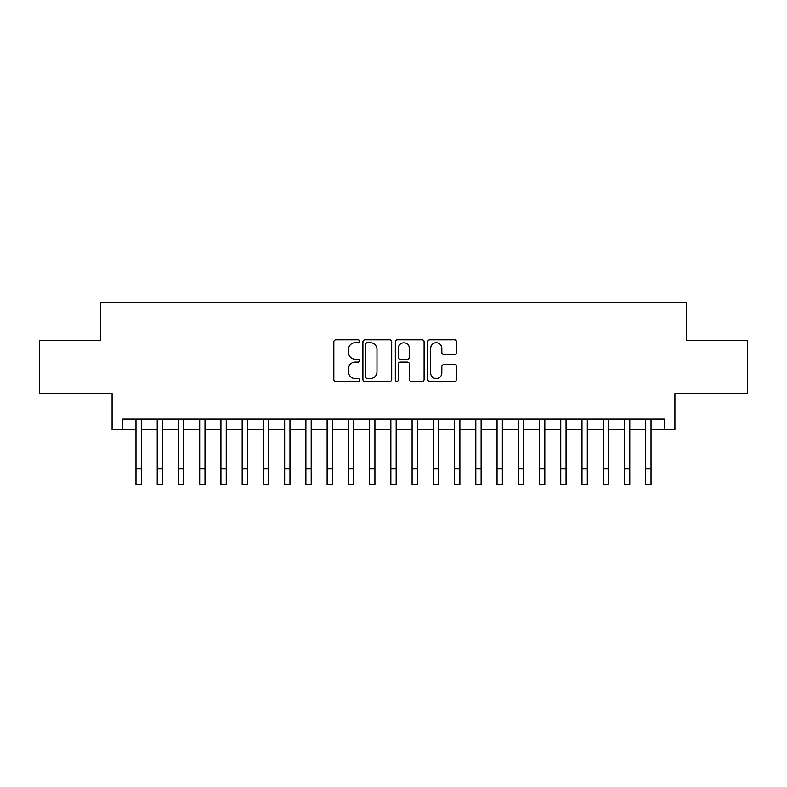 <?xml version="1.0" encoding="UTF-8"?>
<svg xmlns="http://www.w3.org/2000/svg" width="787" height="787" viewBox="0 0 787 787"><rect width="100%" height="100%" fill="white"/><g stroke="black" fill="none" stroke-linecap="round" stroke-linejoin="round"><path stroke-width="1.18" d="M359.521 341.243A1.456 1.456 0 0 0 358.055 339.787L335.911 339.787A2.086 2.086 0 0 0 333.826 341.873L333.826 379.393A2.086 2.086 0 0 0 335.911 381.479L358.055 381.479A1.456 1.456 0 0 0 359.521 380.023A1.456 1.456 0 0 0 358.055 378.567L355.193 378.567A6.67 6.67 0 0 1 348.523 371.887L348.523 368.769A6.67 6.67 0 0 1 355.193 362.089L358.055 362.089A1.456 1.456 0 0 0 359.521 360.633A1.456 1.456 0 0 0 358.055 359.177L355.193 359.177A6.67 6.67 0 0 1 348.523 352.507L348.523 349.379A6.67 6.67 0 0 1 355.193 342.709L358.055 342.709A1.456 1.456 0 0 0 359.521 341.243M454.424 354.484A2.086 2.086 0 0 0 456.509 352.399L456.509 341.873A2.086 2.086 0 0 0 454.424 339.787L429.83 339.787A2.086 2.086 0 0 0 427.744 341.873L427.744 379.393A2.086 2.086 0 0 0 429.83 381.479L454.424 381.479A2.086 2.086 0 0 0 456.509 379.393L456.509 366.683A2.086 2.086 0 0 0 454.424 364.597L443.898 364.597A2.086 2.086 0 0 0 441.812 366.683L441.812 372.989A5.578 5.578 0 0 1 436.234 378.567A5.578 5.578 0 0 1 430.656 372.989L430.656 348.277A5.578 5.578 0 0 1 436.234 342.709A5.578 5.578 0 0 1 441.812 348.277L441.812 352.399A2.086 2.086 0 0 0 443.898 354.484L454.424 354.484M122.713 429.663L122.713 419.038L664.287 419.038L664.287 429.663L674.912 429.663L674.912 393.549L747.65 393.549L747.65 340.456L686.589 340.456L686.589 302.228L100.411 302.228L100.411 340.456L39.35 340.456L39.35 393.549L112.088 393.549L112.088 429.663L135.984 429.663M391.68 341.873A2.086 2.086 0 0 0 389.595 339.787L364.991 339.787A2.086 2.086 0 0 0 362.905 341.873L362.905 379.393A2.086 2.086 0 0 0 364.991 381.479L389.595 381.479A2.086 2.086 0 0 0 391.68 379.393L391.68 341.873M397.405 339.787L422.009 339.787A2.086 2.086 0 0 1 424.095 341.873L424.095 379.393A2.086 2.086 0 0 1 422.009 381.479L411.483 381.479A2.086 2.086 0 0 1 409.397 379.393L409.397 364.174A2.086 2.086 0 0 0 407.312 362.089L400.327 362.089A2.086 2.086 0 0 0 398.242 364.174L398.242 380.023A1.456 1.456 0 0 1 396.786 381.479A1.456 1.456 0 0 1 395.32 380.023L395.32 341.873A2.086 2.086 0 0 1 397.405 339.787M141.296 429.663L157.223 429.663M162.535 429.663L178.462 429.663M183.774 429.663L199.701 429.663M205.014 429.663L220.94 429.663M226.253 429.663L242.18 429.663M247.482 429.663L263.419 429.663M268.721 429.663L284.658 429.663M289.96 429.663L305.887 429.663M311.199 429.663L327.126 429.663M332.439 429.663L348.366 429.663M353.678 429.663L369.605 429.663M374.917 429.663L390.844 429.663M396.156 429.663L412.083 429.663M417.395 429.663L433.322 429.663M438.634 429.663L454.561 429.663M459.874 429.663L475.801 429.663M481.113 429.663L497.04 429.663M502.342 429.663L518.279 429.663M523.581 429.663L539.518 429.663M544.82 429.663L560.747 429.663M566.06 429.663L581.986 429.663M587.299 429.663L603.226 429.663M608.538 429.663L624.465 429.663M629.777 429.663L645.704 429.663M651.016 429.663L664.287 429.663M367.283 342.709A1.456 1.456 0 0 0 365.827 344.165L365.827 377.101A1.456 1.456 0 0 0 367.283 378.567L370.303 378.567A6.67 6.67 0 0 0 376.983 371.887L376.983 349.379A6.67 6.67 0 0 0 370.303 342.709L367.283 342.709M409.397 348.385A5.578 5.578 0 0 0 403.82 342.807A5.578 5.578 0 0 0 398.242 348.385L398.242 357.091A2.086 2.086 0 0 0 400.327 359.177L407.312 359.177A2.086 2.086 0 0 0 409.397 357.091L409.397 348.385M135.984 468.845L141.296 468.845L141.296 484.772L135.984 484.772L135.984 419.038M141.296 468.845L141.296 419.038M157.223 468.845L162.535 468.845L162.535 484.772L157.223 484.772L157.223 419.038M162.535 468.845L162.535 419.038M178.462 468.845L183.774 468.845L183.774 484.772L178.462 484.772L178.462 419.038M183.774 468.845L183.774 419.038M199.701 468.845L205.014 468.845L205.014 484.772L199.701 484.772L199.701 419.038M205.014 468.845L205.014 419.038M220.94 468.845L226.253 468.845L226.253 484.772L220.94 484.772L220.94 419.038M226.253 468.845L226.253 419.038M242.18 468.845L247.482 468.845L247.482 484.772L242.18 484.772L242.18 419.038M247.482 468.845L247.482 419.038M263.419 468.845L268.721 468.845L268.721 484.772L263.419 484.772L263.419 419.038M268.721 468.845L268.721 419.038M284.658 468.845L289.96 468.845L289.96 484.772L284.658 484.772L284.658 419.038M289.96 468.845L289.96 419.038M305.887 468.845L311.199 468.845L311.199 484.772L305.887 484.772L305.887 419.038M311.199 468.845L311.199 419.038M327.126 468.845L332.439 468.845L332.439 484.772L327.126 484.772L327.126 419.038M332.439 468.845L332.439 419.038M348.366 468.845L353.678 468.845L353.678 484.772L348.366 484.772L348.366 419.038M353.678 468.845L353.678 419.038M369.605 468.845L374.917 468.845L374.917 484.772L369.605 484.772L369.605 419.038M374.917 468.845L374.917 419.038M390.844 468.845L396.156 468.845L396.156 484.772L390.844 484.772L390.844 419.038M396.156 468.845L396.156 419.038M412.083 468.845L417.395 468.845L417.395 484.772L412.083 484.772L412.083 419.038M417.395 468.845L417.395 419.038M433.322 468.845L438.634 468.845L438.634 484.772L433.322 484.772L433.322 419.038M438.634 468.845L438.634 419.038M454.561 468.845L459.874 468.845L459.874 484.772L454.561 484.772L454.561 419.038M459.874 468.845L459.874 419.038M475.801 468.845L481.113 468.845L481.113 484.772L475.801 484.772L475.801 419.038M481.113 468.845L481.113 419.038M497.04 468.845L502.342 468.845L502.342 484.772L497.04 484.772L497.04 419.038M502.342 468.845L502.342 419.038M518.279 468.845L523.581 468.845L523.581 484.772L518.279 484.772L518.279 419.038M523.581 468.845L523.581 419.038M539.518 468.845L544.82 468.845L544.82 484.772L539.518 484.772L539.518 419.038M544.82 468.845L544.82 419.038M560.747 468.845L566.06 468.845L566.06 484.772L560.747 484.772L560.747 419.038M566.06 468.845L566.06 419.038M581.986 468.845L587.299 468.845L587.299 484.772L581.986 484.772L581.986 419.038M587.299 468.845L587.299 419.038M603.226 468.845L608.538 468.845L608.538 484.772L603.226 484.772L603.226 419.038M608.538 468.845L608.538 419.038M624.465 468.845L629.777 468.845L629.777 484.772L624.465 484.772L624.465 419.038M629.777 468.845L629.777 419.038M645.704 468.845L651.016 468.845L651.016 484.772L645.704 484.772L645.704 419.038M651.016 468.845L651.016 419.038"/></g></svg>
